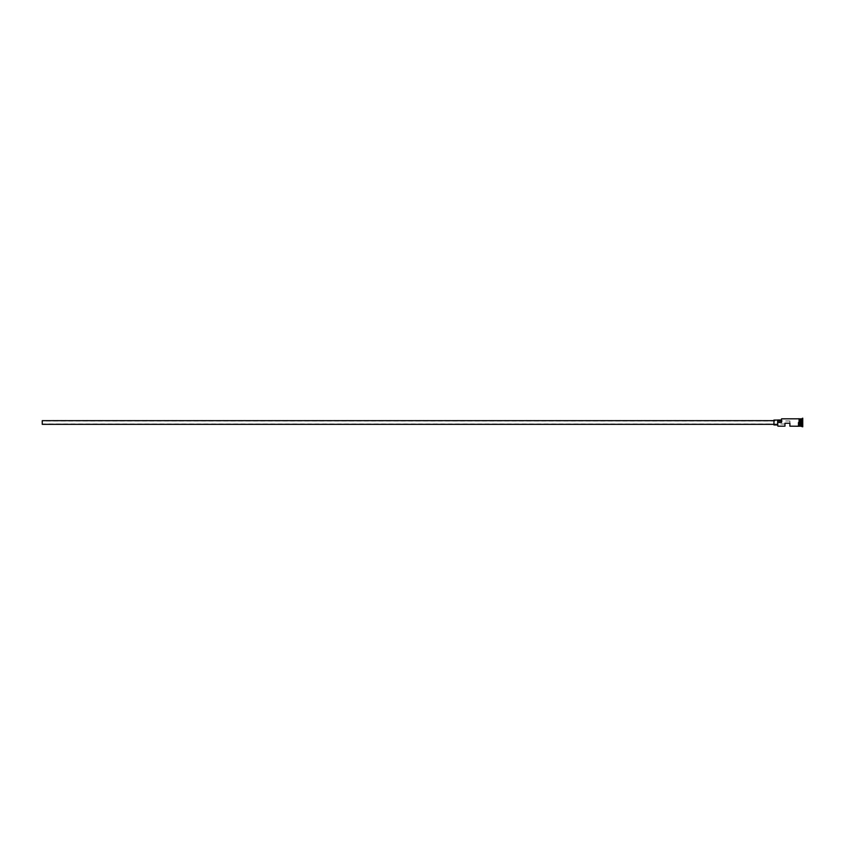 <?xml version="1.0" encoding="UTF-8"?>
<svg xmlns="http://www.w3.org/2000/svg" width="845" height="845" viewBox="0 0 845 845"><rect width="100%" height="100%" fill="white"/><g stroke="black" fill="none" stroke-linecap="round" stroke-linejoin="round"><path stroke-width="0.63" stroke-dasharray="4.22 3.17" d="M777.865 426.176L777.622 420.049L777.622 425.933M42.25 420.662L42.25 424.338M784.973 426.176L784.973 423.239L789.885 423.239L789.885 420.968L789.885 426.176M773.946 420.049L773.946 424.95M800.669 426.176L800.669 418.824M800.299 426.176L800.299 418.824M801.894 426.176L801.894 418.824M802.507 426.788L802.507 418.212M777.865 422.5L781.551 422.5L781.551 418.824M798.462 422.5L798.462 426.176M799.074 426.176L799.074 418.824M802.75 426.788L802.75 418.212M789.885 423.239L784.973 423.239L784.973 424.032L784.973 423.239L789.885 423.239M781.298 421.148L781.298 422.373L781.298 419.986L781.298 421.148L777.622 421.148L777.622 422.373M781.298 419.067L781.551 422.5M802.75 421.718L802.75 424.053L802.75 421.718M777.622 419.986L777.622 421.148M773.946 422.5L773.946 420.662L773.946 422.5M42.25 422.5L42.25 424.032L42.25 422.5M800.299 423.915L800.299 421.085L800.299 423.208L802.75 423.282L800.299 423.208L800.299 423.915L802.75 424.053M800.299 421.792L802.623 421.792L800.299 421.792M800.299 421.085L802.75 420.947M800.542 418.94L800.542 426.06M800.426 426.06L800.426 418.94M789.885 420.968L42.25 420.968M784.973 424.032L42.25 424.032"/><path stroke-width="1.27" d="M777.865 426.176L777.622 422.373L777.865 426.176L784.973 426.176L784.973 423.239L789.885 423.239L789.885 426.176L798.462 426.239L798.462 422.5M773.946 424.338L42.25 424.338L42.25 420.662L773.946 420.662M777.622 424.95L773.946 424.95L773.946 420.049L777.622 420.049M798.462 426.239L799.074 426.239L799.074 418.761L800.426 418.94L800.542 426.06L800.669 418.824L800.669 426.176L802.75 426.788L802.75 418.212L802.507 426.788M800.299 418.824L800.299 426.176L799.074 426.239M800.669 418.824L801.894 418.824L801.894 426.176M777.865 422.5L781.551 422.5L781.551 418.824L781.551 422.5M781.298 419.986L777.622 419.986L777.622 422.373M777.622 421.148L781.298 421.148M799.074 418.761L798.462 418.761M781.551 418.824L798.462 418.824M801.894 418.824L802.507 418.212"/></g></svg>
